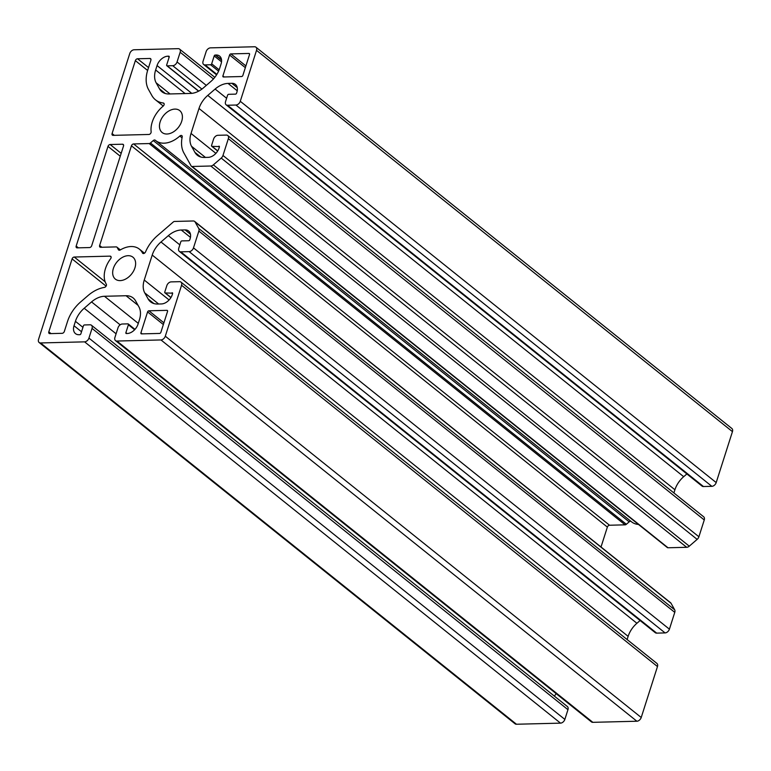 <?xml version="1.0" encoding="UTF-8"?>
<svg xmlns="http://www.w3.org/2000/svg" width="771" height="771" viewBox="0 0 771 771"><rect width="100%" height="100%" fill="white"/><g stroke="black" fill="none" stroke-linecap="round" stroke-linejoin="round"><path stroke-width="1.16" d="M181.705 121.288A14.051 9.483 128.7 0 1 162.151 132.525A14.051 9.483 128.7 0 1 160.156 121.828A14.051 9.483 128.7 0 1 179.71 110.59A14.051 9.483 128.7 0 1 181.705 121.288M134.925 267.884A14.051 9.483 128.7 0 1 115.361 279.112A14.051 9.483 128.7 0 1 113.376 268.414A14.051 9.483 128.7 0 1 132.93 257.186A14.051 9.483 128.7 0 1 134.925 267.884M151.135 131.774A2.062 1.397 128.7 0 1 151.049 132.593A2.062 1.397 128.7 0 1 148.88 134.472L113.086 135.359A2.062 1.397 128.7 0 1 112.383 135.137A2.062 1.397 128.7 0 1 112.084 133.566L135.359 60.639A2.062 1.397 128.7 0 1 137.527 58.769L149.892 58.461A2.062 1.397 128.7 0 1 150.596 58.683A2.062 1.397 128.7 0 1 150.885 60.254L147.724 70.171A30.985 20.913 -51.3 0 0 148.475 89.436L151.858 95.508A30.985 20.913 -51.3 0 0 155.491 99.835A30.985 20.913 -51.3 0 0 163.259 103.006A2.062 1.397 128.7 0 1 163.77 103.218A2.062 1.397 128.7 0 1 164.069 104.789A2.062 1.397 128.7 0 1 163.144 106.138A24.373 16.451 -51.3 0 0 151.135 131.774M106.311 284.21A2.062 1.397 128.7 0 1 106.379 285.54A2.062 1.397 128.7 0 1 104.413 287.39A30.985 20.913 -51.3 0 0 88.01 295.582L80.666 301.914A30.985 20.913 -51.3 0 0 67.501 321.526L64.34 331.443A2.062 1.397 128.7 0 1 62.172 333.323L49.807 333.631A2.062 1.397 128.7 0 1 49.103 333.409A2.062 1.397 128.7 0 1 48.814 331.838L72.088 258.902A2.062 1.397 128.7 0 1 74.257 257.032L110.041 256.136A2.062 1.397 128.7 0 1 110.754 256.358A2.062 1.397 128.7 0 1 111.043 257.938A2.062 1.397 128.7 0 1 110.61 258.767A24.373 16.451 -51.3 0 0 106.311 284.21M39.138 342.507L515.057 723.796A4.134 2.785 -51.3 0 0 516.474 724.239L40.545 342.95A4.134 2.785 128.7 0 1 39.138 342.507A4.134 2.785 128.7 0 1 38.55 339.365L129.779 53.507A4.134 2.785 128.7 0 1 134.115 49.768L178.159 48.669A4.134 2.785 128.7 0 1 179.576 49.103A4.134 2.785 128.7 0 1 180.163 52.255L177.06 61.959A4.134 2.785 128.7 0 1 172.723 65.708L167.182 65.843A1.031 0.694 128.7 0 1 166.681 64.947L169.196 57.073A1.031 0.694 128.7 0 0 168.695 56.177L167.905 56.196L169.148 57.199M226.125 104.798L702.044 486.096A4.134 2.785 -51.3 0 0 703.46 486.53L711.855 486.328A4.134 2.785 -51.3 0 0 716.192 482.579L732.45 431.635A4.134 2.785 -51.3 0 0 731.862 428.493L255.943 47.204A4.134 2.785 128.7 0 1 256.531 50.346L240.273 101.29A4.134 2.785 128.7 0 1 235.936 105.029L227.532 105.242A4.134 2.785 128.7 0 1 226.125 104.798A4.134 2.785 128.7 0 1 225.537 101.656L227.58 95.238A1.031 0.694 128.7 0 1 228.669 94.303L235.483 94.139A1.031 0.694 128.7 0 0 236.562 93.204L236.861 92.279A10.331 6.968 128.7 0 0 235.396 84.424A10.331 6.968 128.7 0 0 231.859 83.316L228.033 83.413L237.227 90.785M673.902 492.958L674.924 489.758A20.663 13.945 128.7 0 1 683.694 476.69L686.874 473.943M667.069 547.256A2.062 1.397 -51.3 0 0 667.31 547.545A2.062 1.397 -51.3 0 0 668.014 547.767L686.691 547.304A4.134 2.785 -51.3 0 0 689.274 546.176L697.148 539.382A4.134 2.785 -51.3 0 0 698.902 536.77L704.26 519.962A4.134 2.785 -51.3 0 0 703.682 516.811L227.753 135.523A4.134 2.785 128.7 0 1 228.341 138.664L222.973 155.472A4.134 2.785 128.7 0 1 221.219 158.094L213.355 164.878A4.134 2.785 128.7 0 1 210.772 166.006L192.095 166.478A2.062 1.397 128.7 0 1 191.391 166.257A2.062 1.397 128.7 0 1 191.15 165.967L183.864 152.909A30.985 20.913 -51.3 0 1 182.207 137.007A2.062 1.397 128.7 0 0 181.86 135.657A2.062 1.397 128.7 0 0 179.816 136.043A24.373 16.451 -51.3 0 1 155.684 140.582A24.373 16.451 -51.3 0 1 155.289 140.245A2.062 1.397 128.7 0 0 155.26 140.216A2.062 1.397 128.7 0 0 153.256 140.563L150.451 142.982A2.062 1.397 128.7 0 1 149.16 143.551L133.614 143.936L609.533 525.234L625.079 524.839A2.062 1.397 -51.3 0 0 626.37 524.28L629.184 521.851L153.256 140.563M631.208 521.543A24.373 16.451 -51.3 0 0 631.613 521.871A24.373 16.451 -51.3 0 0 638.465 524.444M631.044 521.427A2.062 1.397 -51.3 0 0 629.184 521.851M609.533 525.234A2.062 1.397 -51.3 0 0 607.365 527.104L131.436 145.815A2.062 1.397 128.7 0 1 133.614 143.936M601.014 546.996L607.365 527.104M179.335 251.394L655.263 632.683A4.134 2.785 -51.3 0 0 656.67 633.126L665.074 632.914A4.134 2.785 -51.3 0 0 669.411 629.175L674.77 612.367A4.134 2.785 -51.3 0 0 674.673 609.794L671.049 603.288A4.134 2.785 -51.3 0 0 670.558 602.71L194.639 221.422A4.134 2.785 128.7 0 1 195.121 222L198.754 228.505A4.134 2.785 128.7 0 1 198.851 231.078L193.492 247.876A4.134 2.785 128.7 0 1 189.146 251.625L180.751 251.838A4.134 2.785 128.7 0 1 179.335 251.394A4.134 2.785 128.7 0 1 178.756 248.243L180.799 241.834A1.031 0.694 128.7 0 1 181.889 240.899L188.693 240.725A1.031 0.694 128.7 0 0 189.782 239.791L190.071 238.875A10.331 6.968 128.7 0 0 188.616 231.011A10.331 6.968 128.7 0 0 185.079 229.912L181.252 230.009L190.447 237.372M627.112 639.554L628.134 636.354A20.663 13.945 128.7 0 1 636.913 623.276L640.094 620.53M115.505 340.599L591.424 721.897A4.134 2.785 -51.3 0 0 592.841 722.331L636.885 721.232A4.134 2.785 -51.3 0 0 641.221 717.493L657.48 666.549A4.134 2.785 -51.3 0 0 656.892 663.407L180.973 282.119A4.134 2.785 128.7 0 1 181.561 285.26L165.302 336.204A4.134 2.785 128.7 0 1 160.966 339.944L116.913 341.042A4.134 2.785 128.7 0 1 115.505 340.599A4.134 2.785 128.7 0 1 114.918 337.457L118.021 327.742A4.134 2.785 128.7 0 1 122.358 324.003L127.899 323.868A1.031 0.694 128.7 0 1 128.4 324.764L125.885 332.638L126.984 333.525M554.407 696.155A20.663 13.945 128.7 0 1 556.19 693.659M516.474 724.239L560.517 723.14A4.134 2.785 -51.3 0 0 564.854 719.401L567.957 709.686A4.134 2.785 -51.3 0 0 567.369 706.535L91.45 325.246A4.134 2.785 128.7 0 1 92.028 328.398L88.935 338.103A4.134 2.785 128.7 0 1 84.598 341.852L40.545 342.95M223.503 76.984A1.243 0.838 128.7 0 1 222.906 75.905L229.575 55.02A1.243 0.838 128.7 0 1 230.876 53.893L248.937 53.45A1.243 0.838 128.7 0 1 249.534 54.519L242.875 75.413A1.243 0.838 128.7 0 1 241.574 76.531L223.503 76.984M160.879 332.311A1.243 0.838 128.7 0 1 159.578 333.438L141.517 333.882A1.243 0.838 128.7 0 1 140.92 332.812L147.589 311.918A1.243 0.838 128.7 0 1 148.89 310.8L166.95 310.347A1.243 0.838 128.7 0 1 167.548 311.426L160.879 332.311M123.524 146.008L91.71 245.689A2.062 1.397 128.7 0 1 89.532 247.558L77.177 247.867A2.062 1.397 128.7 0 1 76.474 247.655A2.062 1.397 128.7 0 1 76.175 246.074L107.988 146.394A2.062 1.397 128.7 0 1 110.157 144.524L122.522 144.216A2.062 1.397 128.7 0 1 123.225 144.437A2.062 1.397 128.7 0 1 123.524 146.008M82.94 327.347L75.423 321.324L74.016 325.757A10.331 6.968 128.7 0 0 75.481 333.612A10.331 6.968 128.7 0 0 79.008 334.72L79.808 334.701A1.031 0.694 128.7 0 0 80.888 333.766L83.403 325.882A1.031 0.694 128.7 0 1 84.492 324.948L90.034 324.803A4.134 2.785 128.7 0 1 91.45 325.246M75.423 321.324A20.663 13.945 128.7 0 1 84.203 308.255L91.547 301.914A20.663 13.945 128.7 0 1 104.461 296.276L126.059 295.736A20.663 13.945 128.7 0 1 133.123 297.934A20.663 13.945 128.7 0 1 135.551 300.825L138.934 306.887A20.663 13.945 128.7 0 1 139.435 319.734L138.028 324.157A10.331 6.968 128.7 0 1 127.176 333.515L126.386 333.535A1.031 0.694 128.7 0 1 125.885 332.638M172.627 293.202L165.273 292.941A1.031 0.694 128.7 0 1 164.772 292.045L166.825 285.627A4.134 2.785 128.7 0 1 171.162 281.887L179.556 281.675A4.134 2.785 128.7 0 1 180.973 282.119M172.087 292.768A1.031 0.694 128.7 0 1 172.588 293.664L172.299 294.58A10.331 6.968 128.7 0 1 161.447 303.938L157.621 304.034A20.663 13.945 128.7 0 1 150.557 301.837A20.663 13.945 128.7 0 1 148.138 298.946L144.746 292.884A20.663 13.945 128.7 0 1 144.244 280.037L152.215 255.066A20.663 13.945 128.7 0 1 160.994 241.988L168.338 235.656A20.663 13.945 128.7 0 1 181.252 230.009M144.466 253.187L139.387 249.129A24.373 16.451 -51.3 0 1 142.49 252.994A2.062 1.397 128.7 0 0 142.751 253.322A2.062 1.397 128.7 0 0 145.546 251.895A30.985 20.913 -51.3 0 1 157.457 235.647L173.263 222.009A2.062 1.397 128.7 0 1 174.554 221.45L193.222 220.978A4.134 2.785 128.7 0 1 194.639 221.422M139.387 249.129A24.373 16.451 -51.3 0 0 120.286 249.949A2.062 1.397 128.7 0 1 118.667 250.016A2.062 1.397 128.7 0 1 118.416 249.727L118.994 250.19M131.436 145.815L99.632 245.496A2.062 1.397 128.7 0 0 99.922 247.067A2.062 1.397 128.7 0 0 100.625 247.289L116.18 246.903A2.062 1.397 128.7 0 1 116.884 247.115A2.062 1.397 128.7 0 1 117.125 247.404L118.416 249.727M219.407 146.606L212.064 146.345A1.031 0.694 128.7 0 1 211.562 145.449L213.606 139.04A4.134 2.785 128.7 0 1 217.942 135.291L226.346 135.079A4.134 2.785 128.7 0 1 227.753 135.523M218.877 146.172A1.031 0.694 128.7 0 1 219.369 147.068L219.08 147.993A10.331 6.968 128.7 0 1 208.237 157.351L204.411 157.448A20.663 13.945 128.7 0 1 197.337 155.241A20.663 13.945 128.7 0 1 194.918 152.359L191.536 146.288A20.663 13.945 128.7 0 1 191.025 133.45L198.995 108.47A20.663 13.945 128.7 0 1 207.775 95.402L215.119 89.06A20.663 13.945 128.7 0 1 228.033 83.413M221.528 61.825L214.193 55.946L211.678 63.829A1.031 0.694 128.7 0 1 210.589 64.764L205.047 64.899A4.134 2.785 128.7 0 1 203.631 64.465A4.134 2.785 128.7 0 1 203.043 61.314L206.146 51.599A4.134 2.785 128.7 0 1 210.483 47.86L254.526 46.761A4.134 2.785 128.7 0 1 255.943 47.204M214.193 55.946A1.031 0.694 128.7 0 1 215.273 55.011L221.556 60.042M221.45 59.3L215.273 55.011M216.063 54.992A10.331 6.968 128.7 0 1 219.6 56.09A10.331 6.968 128.7 0 1 221.065 63.954L219.648 68.378A20.663 13.945 128.7 0 1 210.878 81.456L203.534 87.788A20.663 13.945 128.7 0 1 190.62 93.436L169.022 93.975A20.663 13.945 128.7 0 1 161.949 91.778A20.663 13.945 128.7 0 1 159.53 88.887L156.147 82.815A20.663 13.945 128.7 0 1 155.646 69.978L185.098 93.57M191.767 93.358L157.053 65.554L155.646 69.978M157.053 65.554A10.331 6.968 128.7 0 1 167.905 56.196M164.088 103.671L163.259 103.006M110.041 256.136L111.12 257.003M560.517 723.14L84.598 341.852M224.226 76.965L222.906 75.905M229.575 55.02L245.351 67.655M245.901 65.93L230.876 53.893M248.937 53.45L249.582 53.96M163.905 322.827L148.89 310.8M166.95 310.347L167.596 310.867M142.24 333.872L140.92 332.812M147.589 311.918L163.356 324.552M121.172 153.352L110.157 144.524M122.522 144.216L123.591 145.073M78.382 247.838L76.175 246.074M107.988 146.394L120.257 156.224M114.281 135.33L112.084 133.566M135.359 60.639L147.627 70.469M148.543 67.588L137.527 58.769M149.892 58.461L150.962 59.319M105.155 281.781L74.257 257.032M51.011 333.592L48.814 331.838M72.088 258.902L106.09 286.147M213.461 78.931L180.163 52.255M177.06 61.959L206.31 85.398M201.915 89.089L172.723 65.708M167.182 65.843L198.725 91.113M170.044 93.946L156.147 82.815M159.53 88.887L165.302 93.503M211.678 63.829L219.147 69.814M218.579 71.163L210.589 64.764M205.047 64.899L216.873 74.382M732.45 431.635L256.531 50.346M240.273 101.29L716.192 482.579M711.855 486.328L235.936 105.029M227.532 105.242L703.46 486.53M237.237 87.634L231.859 83.316M226.616 98.274L215.119 89.06M207.775 95.402L683.694 476.69M674.924 489.758L198.995 108.47M191.025 133.45L215.89 153.362M205.423 157.419L191.536 146.288M194.918 152.359L200.682 156.976M212.064 146.345L217.75 150.904M704.26 519.962L228.341 138.664M222.973 155.472L698.902 536.77M697.148 539.382L221.219 158.094M213.355 164.878L689.274 546.176M686.691 547.304L210.772 166.006M192.095 166.478L668.014 547.767M182.043 137.826L179.816 136.043M625.079 524.839L149.16 143.551M99.632 245.496L101.83 247.26M142.49 252.994L143.127 253.505M671.049 603.288L195.121 222M198.754 228.505L674.673 609.794M674.77 612.367L198.851 231.078M193.492 247.876L669.411 629.175M665.074 632.914L189.146 251.625M180.751 251.838L656.67 633.126M190.456 234.22L185.079 229.912M179.836 244.87L168.338 235.656M160.994 241.988L636.913 623.276M628.134 636.354L152.215 255.066M144.244 280.037L169.109 299.958M158.643 304.005L144.746 292.884M148.138 298.946L153.901 303.572M165.273 292.941L170.96 297.49M657.48 666.549L181.561 285.26M165.302 336.204L641.221 717.493M636.885 721.232L160.966 339.944M116.913 341.042L592.841 722.331M134.626 329.747L128.4 324.764M138.086 305.364L126.059 295.736M104.461 296.276L138.279 323.367M120.151 324.832L91.547 301.914M84.203 308.255L116.084 333.795M74.016 325.757L81.524 331.771M567.957 709.686L92.028 328.398M88.935 338.103L564.854 719.401M169.234 56.601L168.695 56.177M626.37 524.28L150.451 142.982M117.125 247.404L120.286 249.939M163.24 106.041L155.491 99.835M631.613 521.871L155.684 140.582M214.81 77.341L179.576 49.103M198.59 91.19L166.825 65.737M216.593 74.845L203.631 64.465M217.673 151.02L211.707 146.239M667.31 547.545L191.391 166.257M120.353 249.9L116.884 247.115M170.892 297.606L164.927 292.826M134.983 329.371L128.256 323.974"/></g></svg>

